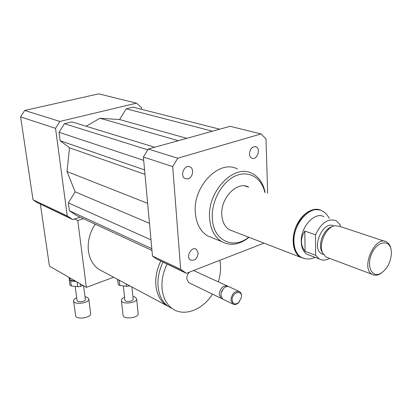 <?xml version="1.0" encoding="UTF-8"?>
<svg xmlns="http://www.w3.org/2000/svg" width="412" height="412" viewBox="0 0 412 412"><rect width="100%" height="100%" fill="white"/><g stroke="black" fill="none" stroke-linecap="round" stroke-linejoin="round"><path stroke-width="0.62" d="M249.461 153.887C250.063 148.619 252.257 146.25 256.043 146.79C261.26 148.84 256.8 160.829 251.809 158.193C250.383 157.446 249.605 156.014 249.461 153.887M188.063 178.896L185.034 178.653C179.38 176.001 184.71 163.76 190.138 166.927C194.34 168.786 192.775 177.706 188.063 178.896M198.177 252.875C197.394 258.664 194.825 261.043 190.468 260.024C185.446 257.191 191.508 245.954 196.267 249.265L198.177 252.875M160.742 261.208C156.838 269.304 155.221 277.394 155.88 285.48C156.854 294.436 160.289 301.048 166.185 305.318L170.413 307.579M102.974 271.554L98.849 269.35C93.066 265.256 89.589 259.102 88.42 250.893C87.432 241.556 89.687 232.646 95.187 224.164M162.956 262.253C159.042 270.375 157.41 278.491 158.064 286.598C159.027 295.579 162.462 302.207 168.364 306.482L172.355 308.614C183.984 317.101 202.555 309.963 212.504 294.158M167.014 264.174C163.08 272.347 161.432 280.505 162.076 288.652C163.023 297.68 166.453 304.334 172.355 308.614M218.345 281.813C220.683 274.315 221.172 267.146 219.817 260.312M189.649 272.044C187.656 273.954 186.703 276.251 186.785 278.929L188.722 282.632L189.52 283.018M227.007 285.83L193.537 270.529M228.227 286.505L227.831 286.211C223.052 285.186 220.178 287.952 219.21 294.513L221.11 298.324L222.398 298.839M222.367 289.966L221.352 292.103M238.764 291.284L229.53 286.999C227.63 285.969 225.632 286.464 223.525 288.477L221.172 292.711L220.894 295.322L222.794 299.143L223.598 299.529M241.344 297.675L241.386 297.459C241.793 294.765 241.19 292.834 239.588 291.665C234.799 290.651 231.899 293.473 230.885 300.127L232.775 303.979C234.485 304.968 236.339 304.628 238.337 302.969L239.336 301.919M232.136 300.116C232.955 304.133 235.128 304.962 238.656 302.609L241.324 297.783C243.054 289.136 231.606 291.948 232.136 300.116M40.381 204.285L49.435 266.116L86.36 287.36L113.66 277.261M83.389 218.7L77.765 220.482L86.36 287.36M77.765 220.482L74.567 218.978L80.175 217.217M141.579 109.319L141.409 107.48L136.46 103.17L59.838 121.437L55.538 128.333L67.233 215.888L72.697 219.57L74.567 218.978M72.697 219.57L36.714 202.344L33.011 199.768L67.233 215.888M219.694 129.203L133.04 107.146L126.232 108.789L119.609 119.547L99.972 118.244L86.093 126.232M154.67 147.244L71.894 121.88L64.411 123.682L59.045 132.298L60.157 140.75L69.51 147.795L67.032 171.536L75.144 191.838L68.366 202.858L69.407 210.738L76.235 215.388L151.971 250.455M136.46 103.17L98.731 93.848L24.669 110.462L20.6 116.92L33.011 199.768M59.838 121.437L24.669 110.462M55.538 128.333L20.6 116.92M265.132 192.456C263.304 183.397 259.035 177.093 252.335 173.555C234.505 163.095 207.004 191.24 209.636 218.417C210.547 229.396 214.57 237.127 221.692 241.617C230.478 246.242 239.588 244.816 249.028 237.333M212.829 238.007L207.493 235.839C200.376 231.384 196.333 223.757 195.355 212.963C192.564 186.255 219.725 158.744 237.544 169.09M264.803 192.352C261.512 177.5 248.312 169.821 234.974 176.14C221.62 182.284 211.217 201.612 212.324 218.365C213.2 240.618 233.28 249.966 248.704 237.209M245.027 186.003L248.688 187.177C237.497 180.466 220.281 198.012 221.81 215.033C222.351 222.042 224.916 226.96 229.505 229.788L232.919 231.106M264.01 243.132L186.363 273.321L156.4 258.896L152.486 256.043L143.381 157.018L148.243 149.026L230.128 126.309L261.007 133.941L265.992 138.849L267.671 193.274M143.381 157.018L172.69 166.592L177.732 158.229L261.007 133.941M148.243 149.026L177.732 158.229M186.363 273.321L180.677 269.324L172.69 166.592M152.486 256.043L180.677 269.324M149.479 223.335L75.144 191.838M147.64 203.348L67.032 171.536M150.998 239.851L68.366 202.858M151.807 248.678L69.407 210.738M178.319 140.683L99.972 118.244M147.723 149.803L64.411 123.682M143.685 160.361L59.045 132.298M144.566 169.924L60.157 140.75M144.978 174.374L69.51 147.795M212.494 131.201L126.232 108.789M186.796 138.329L119.609 119.547M304.818 231.065L315.504 234.835L315.644 255.327L305.071 251.335C300.333 245.202 300.25 238.445 304.818 231.065L305.071 251.335M309.824 255.352L307.074 254.307C303.392 251.969 301.44 247.73 301.224 241.597C300.523 226.801 315.098 211.114 323.976 216.763M329.559 258.37C325.738 260.466 322.261 260.636 319.12 258.885L315.644 255.327M315.504 234.835C321.293 222.712 328.22 218.03 336.274 220.791L340.281 224.931L340.271 226.533M302.908 258.082L300.441 257C293.123 252.783 290.996 239.032 296.074 226.888C302.583 213.71 310.524 208.106 319.897 210.084M391.39 253.715C390.633 262.3 387.265 268.748 381.28 273.058C372.268 278.898 365.861 266.291 371.794 253.488C377.459 240.531 390.185 239.109 391.276 250.857L391.39 253.715M382.357 272.332L380.467 273.697C377.382 275.515 374.611 275.726 372.154 274.33C360.155 268.207 375.353 234.454 386.719 241.983C388.949 243.307 390.375 245.707 390.988 249.172M328.251 257.881L326.041 257.052L322.591 252.891C318.311 244.136 326.01 227.038 334.817 225.73L339.849 226.389L384.427 241.221M322.617 252.953L321.571 251.104C317.791 243.332 324.383 228.222 332.252 226.652M323.405 254.441L321.643 253.74C310.751 248.323 323.24 219.864 333.828 225.992M304.952 258.679L300.348 257.186C292.726 252.808 290.754 238.177 296.424 225.73C301.991 213.225 313.676 206.273 321.365 210.506L322.328 211.083M77.08 282.024L77.708 286.726L71.312 285.964L70.622 280.896L76.277 281.561M83.054 285.459L80.525 286.386L80.185 283.806M69.108 277.436L69.875 285.119L71.312 285.964M69.18 280.062L70.622 280.896M69.849 278.6L69.855 278.661C70.246 280.078 72.105 280.881 75.427 281.072M77.708 286.726L80.525 286.386M75.612 315.674L75.617 315.736C75.916 320.078 91.696 317.801 90.65 313.584L88.781 298.978M76.699 297.809C74.546 298.782 73.521 299.859 73.619 301.043C73.892 305.261 89.806 303.011 88.776 298.911L87.648 297.505L84.98 296.681M77.059 300.502L77.065 300.539C77.219 302.835 85.892 301.615 85.33 299.375L83.564 285.753M126.237 283.981L126.484 286.304L119.882 285.537L119.315 280.428L119.655 280.464M129.677 285.82L129.306 285.959L129.27 285.598M117.719 279.429L118.311 284.687L117.58 279.357M117.744 279.588L119.315 280.428M126.484 286.304L129.306 285.959M118.311 284.687L119.882 285.537M123.044 315.273L123.054 315.35C123.255 319.784 139.127 317.935 138.164 313.594L136.655 298.87M124.573 297.32C122.395 298.252 121.339 299.328 121.411 300.539C121.602 304.854 137.598 303.011 136.65 298.793L135.296 297.181L132.901 296.408M124.872 300.08L124.877 300.121C124.98 302.475 133.704 301.471 133.189 299.169L131.922 287.015M329.26 218.494C327.365 214.74 324.955 212.221 322.045 210.944C311.039 203.997 293.004 223.371 293.941 241.659C294.24 249.188 296.65 254.395 301.177 257.284L304.617 258.607M256.043 146.79L255.064 146.528M98.849 269.35L166.185 305.318M188.722 282.632L221.11 298.324M222.794 299.143L232.775 303.979M241.324 297.783L241.386 297.459M238.656 302.609L238.337 302.969M71.019 218.556L36.714 202.344M207.493 235.839L221.692 241.617M156.4 258.896L184.612 272.229M319.12 258.885L307.074 254.307M300.441 257L301.177 257.289C307.939 260.312 311.997 258.648 315.041 257.335M381.28 273.058L380.467 273.697M372.154 274.33L326.041 257.052M321.571 251.104L322.591 252.891M323.368 254.384L321.643 253.74M300.348 257.186L229.505 229.788M75.617 315.736L73.619 301.043M77.065 300.539L75.169 286.428M69.855 278.661L69.736 277.796M123.054 315.35L121.411 300.539M124.877 300.121L123.332 285.938"/></g></svg>
